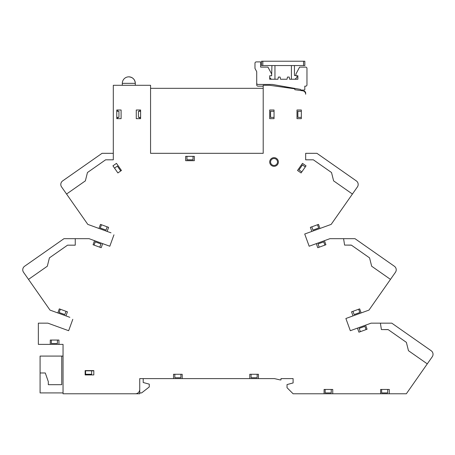 <?xml version="1.0" encoding="UTF-8"?>
<svg xmlns="http://www.w3.org/2000/svg" width="455" height="455" viewBox="0 0 455 455"><rect width="100%" height="100%" fill="white"/><g stroke="black" fill="none" stroke-linecap="round" stroke-linejoin="round"><path stroke-width="0.68" d="M173.526 374.277L182.193 374.277L173.526 374.277L173.526 378.611L139.731 378.611L139.731 389.446A4.334 4.334 0 0 1 135.402 393.774L63.046 393.774L139.731 393.774L139.731 378.611L143.2 378.611L143.2 382.513L149.263 384.139L149.263 386.955L141.641 392.91L139.731 392.91M61.749 356.083L61.749 384.68L48.315 384.68L48.315 381.643L45.284 372.981L40.086 372.981L40.086 356.083L63.046 356.083M63.046 392.91L40.086 392.91L40.086 372.981M277.505 161.986A3.464 3.464 0 0 0 274.041 158.522A3.464 3.464 0 0 0 270.571 161.986A3.464 3.464 0 0 0 274.041 165.455A3.464 3.464 0 0 0 277.505 161.986M284.875 86.649L284.984 87.451M263.206 86.171L258.008 86.171A1.302 1.302 0 0 1 256.711 84.869L256.711 71.668L254.976 68.404L254.976 63.205A1.302 1.302 0 0 1 256.279 61.908L260.607 61.908L260.607 67.107L267.972 67.107L271.658 74.04L271.658 75.769L269.707 75.769L269.707 79.238L277.937 79.238L278.375 77.071L280.104 77.071L280.542 79.238L287.037 79.238L287.469 77.071L289.204 77.071L289.636 79.238L297.871 79.238L297.871 75.769L295.921 75.769L295.921 74.04L299.6 67.107L305.669 67.107A1.302 1.302 0 0 1 306.966 68.404L306.966 84.869A1.302 1.302 0 0 1 305.669 86.171L304.799 86.171L304.799 89.635A0.432 0.432 0 0 1 304.367 90.067L301.602 90.067A1.302 1.302 0 0 1 300.471 89.402L272.306 84.437L258.008 84.437A1.302 1.302 0 0 1 256.711 83.134M122.31 85.301L122.31 83.339L135.306 83.339C134.919 79.392 132.758 77.225 128.81 76.838A6.501 6.501 0 0 0 122.31 83.339M135.306 85.301L135.306 83.339A6.501 6.501 0 0 0 128.81 76.838M150.565 88.333L263.206 88.333M294.834 89.709L303.803 90.972A2.167 2.167 0 0 1 305.669 93.116L305.669 94.242A3.464 3.464 0 0 0 302.683 90.812L294.834 89.709L294.834 88.833L269.707 85.301L263.206 85.301L263.206 153.324L150.565 153.324L150.565 85.301L113.306 85.301L113.306 159.819L105.6 159.819L87.457 172.525L85.364 180.868L66.555 194.04L61.584 186.942A4.334 4.334 0 0 1 62.648 180.908L102.039 153.324L113.306 153.324M22.75 269.804A4.334 4.334 0 0 0 23.535 272.289L28.506 279.387L47.314 266.22L49.407 257.877L67.55 245.171L75.257 245.171L75.257 238.67L63.99 238.67L24.598 266.255A4.334 4.334 0 0 0 22.75 269.804M388.121 329.574L406.378 342.359L408.471 350.703L427.279 363.869L432.25 356.777A4.334 4.334 0 0 0 431.186 350.742L391.795 323.158L380.386 323.158L381.404 329.574L388.121 329.574M390.47 279.387L395.44 272.289A4.334 4.334 0 0 0 394.377 266.255L354.98 238.67L343.576 238.67L344.594 245.091L351.305 245.091L369.568 257.877L371.661 266.22L390.47 279.387L368.965 310.1L361.145 312.943L359.666 308.871L351.522 311.834L353.006 315.906L361.145 312.943M331.519 172.525L313.37 159.819L305.669 159.819L305.669 153.324L316.93 153.324L356.328 180.908A4.334 4.334 0 0 1 357.391 186.942L352.42 194.04L333.612 180.868L331.519 172.525M301.335 118.664L301.335 109.996L301.335 118.664L297.001 118.664L297.001 109.996L301.335 109.996M140.601 118.664L140.601 109.996L140.601 118.664L136.267 118.664L136.267 109.996L140.601 109.996M121.104 118.664L116.77 118.664L116.77 109.996L121.104 109.996L121.104 118.664L121.104 109.996M185.657 160.689L185.657 156.355L194.325 156.355L194.325 160.689L185.657 160.689L194.325 160.689M72.794 319.313L68.648 330.711L47.883 323.158L38.351 323.158L38.351 344.384L50.266 344.384L50.266 340.056L58.934 340.056L58.934 344.384L63.046 344.384L63.046 345.254M68.648 330.711L68.944 329.898M110.104 245.416L109.809 246.229L106.55 245.046M101.198 247.708L93.059 244.744L101.198 247.708L102.682 243.635L109.809 246.229L113.955 234.831M112.925 165.847L117.896 172.945L112.925 165.847L116.474 163.368L121.445 170.466L117.896 172.945M182.193 374.277L182.193 378.611L249.778 378.611L249.778 374.277L258.446 374.277L258.446 378.611L274.473 378.611L280.104 379.914L280.974 379.914L280.974 378.611L293.105 378.611L293.105 382.945L287.037 384.572L287.037 387.711L293.105 393.774L332.747 393.774L332.747 389.446L324.079 389.446L324.079 393.774M262.774 378.611L274.473 378.611M332.747 393.774L380.619 393.774L380.619 389.446L389.287 389.446L389.287 393.774L406.343 393.774L427.279 363.869M325.916 244.744L317.772 247.708L325.916 244.744L324.432 240.672L329.932 238.67L343.576 238.67M308.575 244.602L309.167 246.229L312.426 245.046M307.978 232.829L304.719 234.018L305.311 235.644M317.772 247.708L316.293 243.635L309.167 246.229L304.719 234.018L311.846 231.424L310.361 227.352L318.506 224.389L319.99 228.461L331.166 224.389L352.42 194.04M349.139 317.317L345.88 318.5L346.471 320.127M100.464 224.389L108.609 227.352L100.464 224.389L98.985 228.461L110.992 232.829M301.074 172.945L306.044 165.847L301.074 172.945L297.524 170.466L302.495 163.368L297.524 170.466M367.071 329.227L358.932 332.19L367.071 329.227L365.592 325.154L371.087 323.158L380.386 323.158M349.73 329.084L350.327 330.711L353.58 329.528M67.448 311.834L59.309 308.871L67.448 311.834L65.969 315.906L69.837 317.317M274.041 118.664L274.041 109.996L274.041 118.664L269.707 118.664L269.707 109.996L274.041 109.996M85.142 370.814L93.81 370.814M331.229 389.446L331.229 392.91L325.166 392.91L325.166 389.446M257.143 374.277L257.143 377.747L251.08 377.747L251.08 374.277M180.891 374.277L180.891 377.747L174.828 377.747L174.828 374.277M91.643 370.814L91.643 374.277L85.574 374.277L85.574 370.814M57.415 340.056L57.415 343.519L51.352 343.519L51.352 340.056M301.335 117.362L297.871 117.362L297.871 111.299L301.335 111.299M274.041 117.362L270.571 117.362L270.571 111.299L274.041 111.299M140.601 117.362L138.434 117.362L138.434 111.299L140.601 111.299M116.77 111.299L118.937 111.299L118.937 117.362L116.77 117.362M193.022 156.355L193.022 159.819L186.96 159.819L186.96 156.355M66.026 311.317L64.837 314.576L59.139 312.5L60.327 309.241M94.077 245.114L95.26 241.855L100.959 243.931L99.776 247.19M317.488 224.759L318.676 228.018L312.972 230.088L311.789 226.835M358.648 309.241L359.831 312.5L354.132 314.576L352.949 311.317M107.181 226.835L105.998 230.088L100.299 228.018L101.482 224.759M319.2 247.19L318.011 243.931L323.71 241.855L324.898 245.114M360.354 331.672L359.171 328.413L364.87 326.343L366.053 329.596M387.711 389.446L387.711 392.91L381.648 392.91L381.648 389.446M114.512 168.117L117.356 166.126L120.734 170.961M301.819 171.888L298.975 169.903L302.456 164.932L305.294 166.922M278.375 161.986A4.334 4.334 0 0 1 274.041 166.32A4.334 4.334 0 0 1 269.707 161.986A4.334 4.334 0 0 1 274.041 157.657A4.334 4.334 0 0 1 278.375 161.986M116.474 163.368L121.445 170.466M302.495 163.368L306.044 165.847M249.778 374.277L258.446 374.277M280.974 378.611L293.105 378.611L293.105 382.945M324.079 389.446L332.747 389.446M380.619 389.446L389.287 389.446M388.234 329.653L383.127 329.574M358.932 332.19L357.448 328.123L350.327 330.711L345.88 318.5L353.006 315.906M351.522 311.834L359.666 308.871M351.419 245.171L346.318 245.091M310.361 227.352L318.506 224.389M263.206 153.324L150.565 153.324M66.555 194.04L87.804 224.389L98.985 228.461M108.609 227.352L107.124 231.424M93.059 244.744L94.538 240.672L89.043 238.67L75.257 238.67M59.309 308.871L57.825 312.943L50.005 310.1L28.506 279.387M50.266 340.056L58.934 340.056M63.046 344.384L63.046 393.774M85.142 374.931L93.81 374.931L93.81 370.598L85.142 370.598L85.142 374.931M116.77 118.664L116.77 109.996M136.267 118.664L136.267 109.996M185.657 156.355L194.325 156.355M297.001 118.664L297.001 109.996M380.619 393.774L389.287 393.774M249.778 378.611L258.446 378.611M173.526 378.611L182.193 378.611M94.538 240.672L102.682 243.635M57.825 312.943L65.969 315.906M50.266 344.384L58.934 344.384M357.448 328.123L365.592 325.154M316.293 243.635L324.432 240.672M311.846 231.424L319.99 228.461M117.635 109.996L117.635 111.299M117.635 117.362L117.635 118.664M139.731 118.664L139.731 117.362M139.731 111.299L139.731 109.996M303.548 61.226L304.844 61.226L304.844 65.554L303.548 65.554L303.548 61.226L262.819 61.226L262.819 65.554L303.548 65.554M262.819 65.554L261.523 65.554L261.523 61.226L262.819 61.226M271.919 65.554L271.658 75.519M269.707 77.64L271.305 79.238M274.951 65.554L274.951 79.238M294.448 65.554L294.448 75.519L295.921 75.519M295.067 79.238L297.047 77.253L297.047 75.769M291.416 65.554L291.416 79.238"/></g></svg>
